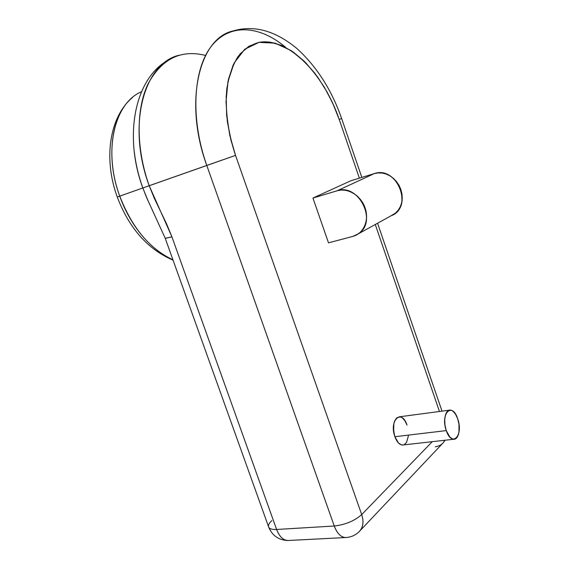 <?xml version="1.0" encoding="UTF-8"?>
<svg xmlns="http://www.w3.org/2000/svg" width="569" height="569" viewBox="0 0 569 569"><rect width="100%" height="100%" fill="white"/><g stroke="black" fill="none" stroke-linecap="round" stroke-linejoin="round"><path stroke-width="0.85" d="M400.69 417.02L402.155 417.76L404.886 420.69L407.027 425.143C401.75 408.464 388.84 420.15 394.886 436.729L446.274 430.598L449.823 437.056L452.675 439.069L454.09 439.247L456.601 437.931L458.408 434.609L458.955 432.348L458.977 424.239L457.668 418.748C463.785 435.264 452.035 448.173 446.274 430.598C442.91 421.337 445.221 409.588 450.164 410.071C453.166 410.398 455.669 413.293 457.668 418.748L455.52 414.14L452.832 411.088L451.409 410.306L448.671 410.391L447.462 411.259L445.605 414.502L444.716 419.317L444.951 424.979L446.274 430.598L394.886 436.729C392.169 425.406 393.677 418.77 399.395 416.8L396.557 417.98L394.545 421.138L393.89 423.329L393.634 431.295L394.886 436.729C396.849 441.957 399.367 444.73 402.439 445.043L453.713 439.254C450.755 438.905 448.28 436.018 446.274 430.598L394.886 436.729L398.435 442.945L401.365 444.873L403.464 444.93M446.274 430.598C440.1 413.421 452.234 401.494 457.668 418.748C460.997 427.881 458.785 439.759 453.713 439.254M132.605 97.37C111.659 113.722 105.116 156.752 119.739 196.141C132.143 227.87 149.875 249.087 172.926 259.791C144.448 247.046 126.787 216.433 119.739 196.141L117.257 197.03C103.394 159.228 109.084 117.129 132.605 97.37C111.659 113.722 105.116 156.752 119.739 196.141L142.826 187.976C138.544 175.97 135.692 163.893 134.263 151.738C135.692 163.893 138.544 175.97 142.826 187.976C138.544 175.97 135.692 163.893 134.263 151.738M445.114 440.228L443.272 442.71L444.887 440.25L443.272 442.71L359.949 530.82C363.271 526.61 363.854 521.19 361.699 514.575C354.558 520.898 345.411 524.71 334.252 526.005C336.933 533.082 340.539 536.93 345.056 537.563C350.988 537.406 355.952 535.159 359.949 530.82L359.06 531.752L359.949 530.82C363.271 526.61 363.854 521.19 361.699 514.575L432.276 441.672L361.699 514.575L235.523 155.387L229.784 135.33L226.626 115.365L226.17 96.46L228.397 79.475L233.119 65.122L240.047 53.948L248.802 46.309L258.945 42.369L270.019 42.113L281.563 45.392L293.149 51.928L304.379 61.374L314.892 73.309L324.373 87.285L332.552 102.818L339.202 119.412L359.366 178.161L339.202 119.412L341.642 118.58C331.67 89.881 316.677 66.459 296.669 48.315C275.225 30.683 254.101 24.872 233.304 30.875C199.193 37.945 183.503 102.05 206.782 165.444L334.252 526.005L276.605 529.476L171.923 236.846L166.582 223.887L154.483 198.673L149.192 185.714L206.782 165.444L334.252 526.005C345.411 524.71 354.558 520.898 361.699 514.575L235.523 155.387L206.782 165.444C183.503 102.05 199.193 37.945 233.304 30.875M375.277 224.499L439.46 411.487M404.218 444.652L406.565 442.341L408.407 435.84M312.957 198.048L350.86 180.757L374.217 173.63L378.079 172.912L382.091 173.047L386.102 174.036L389.95 175.857L393.492 178.424L396.572 181.653L399.075 185.402L400.896 189.541L401.963 193.887L402.24 198.282L401.707 202.536L400.405 206.49L398.371 209.989L395.704 212.898L390.981 215.829L394.317 213.987C413.066 202.315 394.922 165.949 374.217 173.63L350.86 180.757L312.957 198.048L328.498 242.849L352.894 236.384L356.628 234.912L359.935 232.614L362.688 229.57L364.765 225.893L366.087 221.718L366.592 217.216L366.265 212.557L365.106 207.934L363.157 203.531L360.511 199.52L357.268 196.07L353.555 193.304L349.522 191.333L345.34 190.238L341.158 190.053L337.154 190.771L312.957 198.048L328.498 242.849L352.894 236.384L358.506 233.752C377.916 221.633 358.619 182.855 337.154 190.771L312.957 198.048L328.498 242.849L352.894 236.384C363.563 233.688 369.445 220.331 365.106 207.934C360.917 195.494 347.652 187.471 337.154 190.771L312.957 198.048L350.86 180.757L374.217 173.63L337.154 190.771M432.276 441.672L361.699 514.575L235.523 155.387L206.782 165.444L334.252 526.005L276.605 529.476L171.923 236.846L149.192 185.714C126.688 125.379 143.9 63.187 179.071 55.236C143.9 63.187 126.688 125.379 149.192 185.714L206.782 165.444C190.274 118.921 193.047 69.539 211.362 46.26C229.705 22.838 259.827 25.463 285.645 47.327M148.111 200.992L142.826 187.976L117.257 197.03L142.826 187.976L148.111 200.992L142.84 187.969C123.388 135.671 134.796 77.91 168.829 59.738M345.056 537.563L346.813 537.477L345.056 537.563C340.539 536.93 336.933 533.082 334.252 526.005L276.605 529.476C279.215 536.254 282.843 539.938 287.48 540.529L345.056 537.563M359.366 178.161L339.202 119.412C323.74 73.771 288.156 36.992 258.945 42.369C250.929 44.681 243.902 49.482 237.863 56.793C232.586 65.478 228.902 76.182 226.803 88.899C224.94 109.084 227.963 132.456 235.523 155.387L230.822 139.725L227.337 121.638L226.028 101.744L227.977 81.452L234.122 63.038L244.706 49.261L258.945 42.369L275.126 43.152L291.25 50.634L305.731 62.725L317.737 77.142L327.125 92.078L334.138 106.36L339.202 119.412L341.649 118.572L361.834 177.407M205.573 55.442C180.899 49.24 161.696 58.778 147.961 84.056C135.97 109.248 136.048 148.971 149.192 185.714L171.923 236.846L165.273 238.411L171.923 236.846L276.605 529.476C272.288 529.689 269.656 528.921 268.71 527.186C272.188 535.5 278.447 539.945 287.48 540.529C282.843 539.938 279.215 536.254 276.605 529.476C272.288 529.689 269.656 528.921 268.71 527.186C267.956 525.415 269.002 523.224 271.847 520.599M142.84 187.969L149.192 185.714L142.84 187.969L146.61 197.557L165.245 238.333L268.71 527.186M172.926 259.791C149.875 249.087 132.143 227.87 119.739 196.141C102.854 151.048 114.461 102.783 141.425 91.78M142.826 187.976L235.523 155.387M346.813 537.477C341.628 537.997 337.438 534.17 334.252 526.005C345.411 524.71 354.558 520.898 361.699 514.575C364.018 521.844 363.136 527.57 359.06 531.752M268.525 526.659C269.144 528.75 271.833 529.689 276.605 529.476C279.72 537.314 283.959 540.97 289.322 540.436M435.264 446.786C439.702 446.224 442.91 444.04 444.887 440.25M171.923 236.846L165.245 238.333M390.981 215.829C413.94 207.713 397.148 165.316 374.217 173.63M173.061 260.161C147.72 249.272 129.12 228.226 117.257 197.03M442.021 411.152L377.56 223.24M399.395 416.8L449.176 410.199M394.317 213.987L358.506 233.752"/></g></svg>
